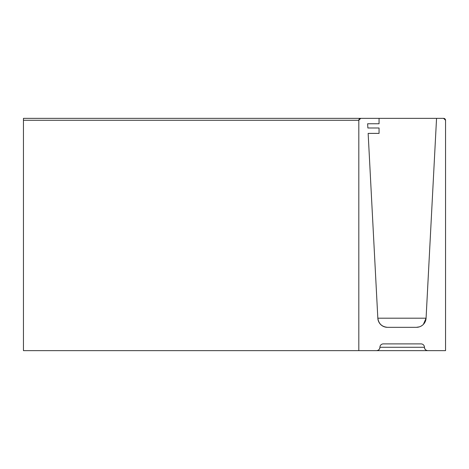 <?xml version="1.0" encoding="UTF-8"?>
<svg xmlns="http://www.w3.org/2000/svg" width="469" height="469" viewBox="0 0 469 469"><rect width="100%" height="100%" fill="white"/><g stroke="black" fill="none" stroke-linecap="round" stroke-linejoin="round"><path stroke-width="0.7" d="M384.686 326.916L382.669 326.049M381.93 325.58L381.414 325.193M387.458 327.321C378.888 324.589 378.888 324.589 387.458 327.321A9.638 9.638 0 0 1 377.832 318.193C378.665 323.739 381.872 326.782 387.458 327.321L416.454 327.321L419.433 326.852M443.621 118.352L445.55 120.281A1.929 1.929 0 0 0 443.621 118.352L436.551 118.352L426.075 318.193A9.638 9.638 0 0 1 416.454 327.321C425.623 324.126 425.623 324.126 416.454 327.321C425.623 324.126 425.623 324.126 416.454 327.321M423.384 324.378L426.075 318.193L377.832 318.193L368.147 133.389L379.058 133.389L379.058 127.99L367.866 127.99L367.643 123.752L379.058 123.752L379.058 118.352L360.743 118.352A1.929 1.929 0 0 0 358.814 120.281L360.743 118.352L23.45 118.352L436.551 118.352M420.734 326.318L422.211 325.416M23.45 118.352L23.45 350.648L427.816 350.648C425.782 350.431 424.662 349.305 424.445 347.271A3.371 3.371 0 0 0 427.816 350.648L445.55 350.648L445.55 120.281M379.919 347.271C379.708 349.305 378.583 350.431 376.548 350.648A3.371 3.371 0 0 0 379.919 347.271A3.371 3.371 0 0 1 383.296 343.9L421.074 343.9A3.371 3.371 0 0 1 424.445 347.271L379.919 347.271M23.45 120.281L358.814 120.281L358.814 350.648L376.548 350.648"/></g></svg>
